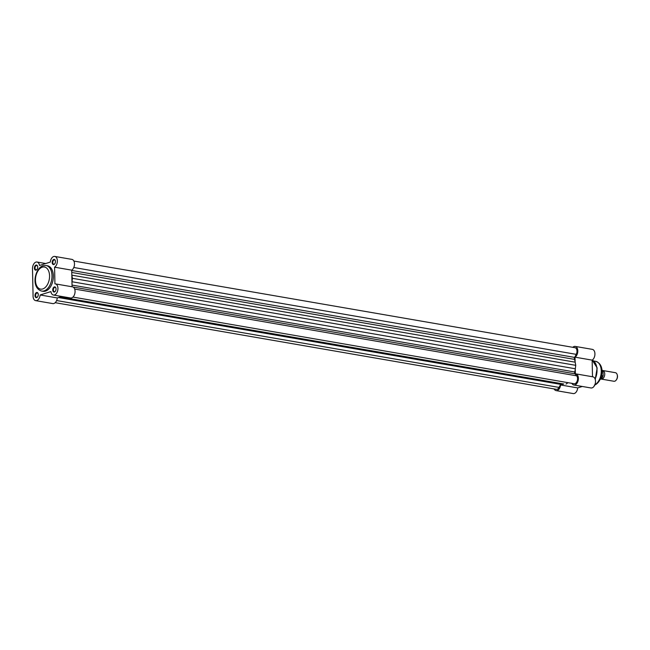 <?xml version="1.0" encoding="UTF-8"?>
<svg xmlns="http://www.w3.org/2000/svg" width="650" height="650" viewBox="0 0 650 650"><rect width="100%" height="100%" fill="white"/><g stroke="black" fill="none" stroke-linecap="round" stroke-linejoin="round"><path stroke-width="0.97" d="M36.108 270.132A2.608 1.601 99.8 0 1 34.409 268.117A2.608 1.601 99.8 0 1 36.002 265.07A2.608 1.601 99.8 0 1 37.562 266.191A2.608 1.601 99.8 0 1 37.001 269.433A2.608 1.601 99.8 0 1 36.108 270.132M37.602 266.354A2.178 1.333 -80.2 0 0 36.758 265.517A2.178 1.333 -80.2 0 0 36.343 265.549A2.178 1.333 -80.2 0 0 35.035 267.759A2.178 1.333 -80.2 0 0 36.018 269.807A2.178 1.333 -80.2 0 0 36.433 269.774A2.178 1.333 -80.2 0 0 37.091 269.295M53.869 264.534A2.608 1.601 99.8 0 1 52.171 262.519A2.608 1.601 99.8 0 1 53.763 259.464A2.608 1.601 99.8 0 1 55.323 260.593A2.608 1.601 99.8 0 1 54.763 263.827A2.608 1.601 99.8 0 1 53.869 264.534M55.364 260.748A2.178 1.333 -80.2 0 0 54.519 259.919A2.178 1.333 -80.2 0 0 54.104 259.943A2.178 1.333 -80.2 0 0 52.796 262.161A2.178 1.333 -80.2 0 0 53.779 264.201A2.178 1.333 -80.2 0 0 54.194 264.168A2.178 1.333 -80.2 0 0 54.852 263.697M36.684 297.594A2.608 1.601 99.8 0 1 34.986 295.579A2.608 1.601 99.8 0 1 36.571 292.524A2.608 1.601 99.8 0 1 38.131 293.654A2.608 1.601 99.8 0 1 37.578 296.887A2.608 1.601 99.8 0 1 36.684 297.594M38.179 293.808A2.178 1.333 -80.2 0 0 37.334 292.971A2.178 1.333 -80.2 0 0 36.92 293.004A2.178 1.333 -80.2 0 0 35.612 295.222A2.178 1.333 -80.2 0 0 36.595 297.261A2.178 1.333 -80.2 0 0 37.009 297.229A2.178 1.333 -80.2 0 0 37.667 296.757M54.446 291.996A2.608 1.601 99.8 0 1 52.748 289.973A2.608 1.601 99.8 0 1 54.332 286.926A2.608 1.601 99.8 0 1 55.892 288.056A2.608 1.601 99.8 0 1 55.339 291.289A2.608 1.601 99.8 0 1 54.446 291.996M55.941 288.21A2.178 1.333 -80.2 0 0 55.096 287.373A2.178 1.333 -80.2 0 0 54.681 287.406A2.178 1.333 -80.2 0 0 53.373 289.624A2.178 1.333 -80.2 0 0 54.356 291.663A2.178 1.333 -80.2 0 0 54.771 291.631A2.178 1.333 -80.2 0 0 55.429 291.159M61.848 296.489L57.265 297.936A5.655 3.469 99.8 0 1 53.869 303.509A5.655 3.469 99.8 0 1 52.788 303.591L35.661 300.633A5.655 3.469 -80.2 0 0 36.741 300.552A5.655 3.469 -80.2 0 0 40.137 294.97L50.919 291.574A5.655 3.469 -80.2 0 0 53.422 295.035A5.655 3.469 -80.2 0 0 54.502 294.954A5.655 3.469 -80.2 0 0 57.915 289.193A5.655 3.469 -80.2 0 0 55.356 283.887A5.655 3.469 -80.2 0 0 54.933 283.855L54.584 267.191A5.655 3.469 -80.2 0 0 57.362 261.211A5.655 3.469 -80.2 0 0 54.779 256.425A5.655 3.469 -80.2 0 0 50.302 262.088L39.52 265.484A5.655 3.469 -80.2 0 0 37.017 262.031A5.655 3.469 -80.2 0 0 32.5 268.718L33.077 296.181A5.655 3.469 -80.2 0 0 35.661 300.633M55.356 283.887L72.475 286.845A5.655 3.469 99.8 0 1 75.043 292.151A5.655 3.469 99.8 0 1 71.63 297.911A5.655 3.469 99.8 0 1 70.549 297.993L53.422 295.035M45.484 291.119A12.968 7.954 -80.2 0 0 53.308 277.916A12.968 7.954 -80.2 0 0 47.426 265.752L46.077 265.517A12.968 7.954 99.8 0 1 51.951 277.68A12.968 7.954 99.8 0 1 44.127 290.883A12.968 7.954 99.8 0 1 41.657 291.07L43.014 291.306A12.968 7.954 -80.2 0 0 45.484 291.119M54.779 256.425L71.906 259.391A5.655 3.469 99.8 0 1 74.49 264.176A5.655 3.469 99.8 0 1 71.711 270.148L54.584 267.191M72.061 286.772L71.711 270.148M57.265 297.936L40.137 294.97M602.477 370.484A4.355 2.673 99.8 0 1 602.753 370.508A4.355 2.673 99.8 0 1 604.744 373.929A4.355 2.673 99.8 0 1 601.266 379.08A4.355 2.673 99.8 0 1 601.006 379.015M601.266 379.08L613.917 381.266A4.355 2.673 -80.2 0 0 616.241 380.031A4.355 2.673 -80.2 0 0 617.394 376.123A4.355 2.673 -80.2 0 0 617.175 374.636A4.355 2.673 -80.2 0 0 615.404 372.694L602.753 370.508M617.24 374.896A3.648 2.234 99.8 0 1 617.313 375.115A3.648 2.234 99.8 0 1 617.5 376.358A3.648 2.234 99.8 0 1 616.533 379.632A3.648 2.234 99.8 0 1 616.387 379.811M603.07 371.776L603.143 375.473M601.835 369.882A5.005 3.071 -80.2 0 1 602.924 371.353L601.916 371.183M601.477 375.578L603.013 375.846A5.005 3.071 -80.2 0 1 600.194 379.364L603.119 375.716M72.962 297.082L574.088 383.727A4.355 2.673 -80.2 0 0 574.917 383.662A4.355 2.673 -80.2 0 0 577.387 380.258A4.355 2.673 -80.2 0 0 576.696 375.838L575.006 373.823A1.739 1.064 99.8 0 1 574.738 371.995A15.665 9.612 -80.2 0 0 575.331 368.769L575.738 365.332L72.426 278.314L72.02 281.751L575.331 368.769M56.615 300.544L559.057 387.416A4.355 2.673 99.8 0 1 557.156 389.261A4.355 2.673 99.8 0 1 556.327 389.326L55.201 302.689M559.057 387.416L560.649 384.361A1.739 1.064 99.8 0 1 561.324 383.654M60.19 297.009L562.989 383.947A15.665 9.612 -80.2 0 0 563.842 384.028L60.531 297.009L563.842 384.028M568.092 382.688L565.988 384.085M63.196 296.725L62.676 297.066M71.963 282.214A15.665 9.612 -80.2 0 0 72.02 281.751M72.426 278.314L71.882 275.169L575.193 362.188L575.738 365.332M575.193 362.188A15.665 9.612 -80.2 0 0 574.478 359.377A1.739 1.064 -80.2 0 1 574.657 357.411L576.249 354.356A4.355 2.673 99.8 0 0 574.99 347.693L73.864 261.048M71.882 275.169A15.665 9.612 -80.2 0 0 71.809 274.755M575.12 361.774L575.023 357.167A5.655 3.469 -80.2 0 0 577.801 351.195A5.655 3.469 -80.2 0 0 575.217 346.409A5.655 3.469 -80.2 0 0 574.137 346.491A5.655 3.469 -80.2 0 0 572.804 347.311M554.141 388.952A5.655 3.469 -80.2 0 0 556.099 390.609A5.655 3.469 -80.2 0 0 560.576 384.954L563.558 384.012M571.903 383.346A5.655 3.469 -80.2 0 0 573.861 385.011A5.655 3.469 -80.2 0 0 578.248 380.031A5.655 3.469 -80.2 0 0 575.794 373.864A5.655 3.469 -80.2 0 0 575.372 373.831L575.274 369.233M575.217 346.409L592.345 349.367A5.655 3.469 99.8 0 1 594.929 354.152A5.655 3.469 99.8 0 1 592.15 360.132L592.499 376.756M575.794 373.864L592.914 376.829A5.655 3.469 99.8 0 1 595.376 382.988A5.655 3.469 99.8 0 1 590.988 387.969L573.861 385.011M582.286 386.466L577.704 387.912A5.655 3.469 99.8 0 1 573.227 393.575L556.099 390.609M575.023 357.167L592.15 360.132M560.576 384.954L577.704 387.912M42.738 288.957A11.229 6.89 -80.2 0 0 49.562 275.836A11.229 6.89 -80.2 0 0 42.282 267.166A11.229 6.89 -80.2 0 0 35.466 280.288A11.229 6.89 -80.2 0 0 42.738 288.957M603.046 375.838A4.826 2.966 99.8 0 1 602.038 377.934M74.669 289.047L576.696 375.838M58.5 297.546L560.649 384.361M73.076 287.048L575.006 373.823M72.02 285.082L574.738 371.995M71.76 272.464L574.478 359.377M71.719 270.457L574.657 357.411M73.799 267.491L576.249 354.356M595.116 379.031A12.968 7.954 -80.2 0 0 592.215 360.084M594.888 384.743A12.179 7.475 -80.2 0 0 601.258 371.963A12.179 7.475 -80.2 0 0 595.692 361.335C606.288 364.837 601.981 382.736 594.352 385.141M46.077 265.517L43.111 265.736C34.759 268.247 30.737 287.869 41.657 291.07M45.719 263.534L37.017 262.031M601.827 369.866L603.013 371.467M617.313 375.115L617.175 374.636M592.231 360.076L597.163 367.9L595.246 379.446M593.783 361.01L595.692 361.335"/></g></svg>

